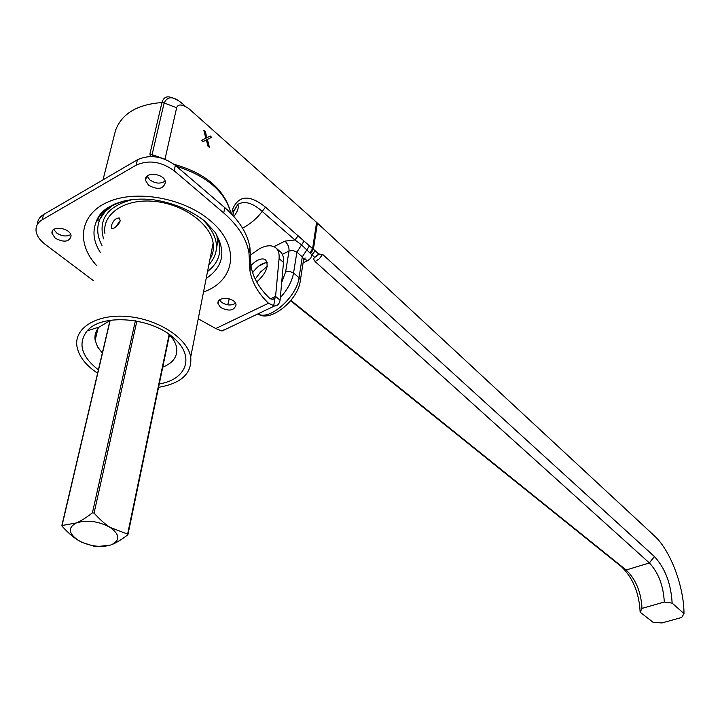 <?xml version="1.0" encoding="UTF-8"?>
<svg xmlns="http://www.w3.org/2000/svg" width="720" height="720" viewBox="0 0 720 720"><rect width="100%" height="100%" fill="white"/><g stroke="black" fill="none" stroke-linecap="round" stroke-linejoin="round"><path stroke-width="1.08" d="M120.204 220.923C117.72 226.026 114.876 228.573 111.69 228.546L111.294 225.891C113.292 220.392 116.028 217.782 119.511 218.052L120.204 220.923M168.66 334.062C173.088 338.427 175.734 342.909 176.607 347.535C177.777 356.445 173.16 362.979 162.756 367.155M102.33 353.088L97.542 346.779L95.157 340.263C94.347 335.286 95.715 330.858 99.252 326.988L110.808 320.193M159.264 383.931C186.372 379.692 195.183 356.823 174.438 338.661C152.685 317.475 101.889 312.939 87.147 330.867C77.58 343.476 81.324 356.472 98.397 369.846M97.605 373.221L95.643 371.88C85.041 364.302 78.831 355.95 77.022 346.824C73.458 328.23 96.714 313.623 127.521 316.503C158.283 319.122 187.614 338.418 190.719 356.976C192.168 373.329 181.458 383.436 158.562 387.306M104.922 233.424C101.961 213.993 124.461 198.567 153.729 201.312C182.961 203.787 210.528 223.677 213.147 243.081C213.993 248.958 212.931 254.34 209.97 259.218M62.154 526.329L62.046 525.492L76.257 522.972C67.743 527.652 68.418 533.439 78.273 540.333C73.476 537.471 68.103 532.8 62.154 526.329M95.751 546.759L82.278 542.484L78.273 540.333L82.503 542.511C92.718 546.606 102.114 547.443 110.673 545.031L95.751 546.759M92.412 512.874L94.059 513.09C100.026 519.705 105.408 524.493 110.187 527.436L127.62 534.105L127.674 534.933C121.266 539.766 115.911 543.024 111.6 544.689C120.294 540.243 119.826 534.483 110.187 527.436C98.415 521.118 87.102 519.633 76.257 522.972C80.568 521.217 85.95 517.851 92.412 512.874L135.396 320.787M115.506 227.25L118.656 222.75L119.799 222.093M119.52 222.678L116.01 226.854M249.534 267.228L250.875 265.653M250.902 265.617C256.707 259.731 261.558 257.733 265.437 259.632C269.334 265.545 266.436 272.997 256.743 281.988M267.255 262.557C262.242 262.863 257.373 266.247 252.63 272.691M93.321 280.602L44.937 244.152C39.762 240.165 36.81 235.818 36.09 231.111C35.586 226.359 37.602 222.597 42.138 219.825L136.134 165.159C148.635 159.615 161.307 161.487 174.159 170.775L223.74 212.985C238.203 225.603 246.618 238.932 248.985 252.981L249.957 270.819C251.991 282.519 258.174 293.319 268.488 303.237L215.757 328.536L198.234 318.807M250.488 255.042L259.902 248.472C266.355 245.295 271.467 244.935 275.265 247.41C278.235 249.597 279.504 253.341 279.081 258.633L283.5 262.395L280.089 300.159L275.58 296.433L274.986 298.143L272.565 299.574L269.361 298.026C259.074 288.099 252.918 277.272 250.893 265.554L249.939 247.68C247.59 233.604 239.211 220.248 224.784 207.621L175.356 165.357C162.549 156.069 149.904 154.197 137.43 159.75L43.596 214.542C39.6 216.963 37.548 220.212 37.449 224.298M219.528 299.997L221.499 302.265C226.566 305.505 231.246 305.838 235.53 303.264M53.82 229.491L56.709 233.01C61.866 236.322 66.537 236.844 70.731 234.567M147.105 176.193L149.85 179.901C155.52 183.726 160.614 184.104 165.141 181.035M220.527 307.449L218.016 303.66C216.387 296.028 235.323 297.225 236.061 304.803C234.234 310.761 229.05 311.643 220.527 307.449M55.305 238.266L52.029 233.424C50.472 225.072 70.488 227.691 71.109 235.908C69.39 241.965 64.125 242.748 55.305 238.266M148.599 185.283L145.575 180.468C143.73 171.279 164.565 173.061 165.429 182.169C163.575 189.189 157.968 190.233 148.599 185.283M229.23 298.854L227.727 304.857M283.5 262.395C283.914 257.103 282.627 253.359 279.648 251.163L276.381 248.364M270.468 298.89L275.58 296.433L279.081 258.633M215.757 328.536L221.499 330.867L226.386 328.941M280.089 300.159C279.387 303.894 277.515 305.838 274.473 305.991L268.488 303.237M314.577 257.256L318.825 254.088L315.171 250.758L311.931 254.862L314.577 257.256L313.533 259.029L315.081 261.558L649.386 562.959C658.404 572.589 663.372 585.612 664.299 602.037L672.138 603.117L684 613.611L682.101 616.887L680.769 617.715L661.869 622.953L653.013 622.242L640.143 612.189L641.988 608.4C641.142 592.164 635.877 579.384 626.211 570.051L290.898 300.402M290.61 300.762L621.405 566.667C632.925 577.782 639.171 592.956 640.143 612.189M207.414 139.491L209.457 147.465L207.936 146.115L206.352 139.869L202.995 141.759L201.546 140.481L205.839 138.168L203.814 130.32L205.344 131.679L206.892 137.799L210.15 135.954L211.581 137.232L206.712 139.887L208.422 146.547M210.15 135.954L209.457 136.359L210.87 137.619M206.892 137.799L209.457 136.359M205.344 131.679L204.642 132.084L206.19 138.195M204.156 131.643L204.642 132.084M205.839 138.168L201.564 140.49M170.604 97.263L170.604 97.263C166.248 95.994 163.368 97.758 161.946 102.555L164.142 102.933C167.688 95.769 173.826 96.093 182.574 103.896M103.005 179.847L115.434 130.716C121.599 113.778 137.106 104.391 161.946 102.555L149.922 153.9L150.408 156.51M153.18 156.582L152.172 154.287L164.142 102.933L176.643 107.766C177.948 103.869 181.935 104.094 188.613 108.45L316.602 222.363L312.606 248.625L265.482 207.135C249.597 194.364 238.617 195.129 232.533 209.421L231.642 214.074M231.03 213.435L230.994 213.372C224.82 189.603 205.857 173.25 174.114 164.34M233.595 211.698L237.825 204.354C244.674 200.556 252.792 202.914 262.188 211.41L265.482 207.135M233.838 216.432C237.618 211.689 238.95 207.657 237.834 204.345L233.595 211.158L232.533 209.421M242.595 228.213C250.704 223.713 257.238 218.115 262.188 211.41L294.939 239.976L298.161 235.782M273.987 246.672L284.967 241.119L294.939 239.976L301.572 244.908L303.921 241.281M284.967 241.119C287.919 244.071 289.269 247.365 289.017 251.01L293.04 250.488L296.883 252.153L301.572 244.908L311.931 254.862L310.716 258.192L308.115 260.406L303.624 259.434M315.171 250.758L312.606 248.625L310.122 252.675M664.299 602.037L641.988 608.4M310.707 253.35L313.416 249.273L317.394 223.083L654.453 535.878C670.311 550.215 683.973 586.287 684 613.611M317.394 223.083L316.602 222.363M164.979 159.237L176.643 107.766M672.138 603.117C671.022 583.659 665.127 568.152 654.453 556.596L322.605 254.376L318.825 254.088M115.389 130.896L115.92 129.249M62.046 525.492L110.16 320.4M94.059 513.09L136.89 321.066M169.137 334.53L127.62 534.105M42.138 219.825L43.596 214.542M137.43 159.75L136.134 165.159M174.159 170.775L175.356 165.357M216.477 248.913L217.584 242.19L216.828 235.116M110.106 206.226L107.766 209.088M203.508 292.023C235.728 280.638 240.822 245.646 209.907 220.374C183.843 198.108 136.764 189.378 108.315 201.834C79.587 214.029 75.717 243.342 96.93 265.905M100.269 252.36C93.483 241.65 92.196 231.354 96.39 221.472C99.36 212.13 108.459 205.335 123.678 201.114C132.255 199.161 141.534 198.639 151.533 199.521C171.621 202.212 189.297 209.358 204.561 220.95L214.884 232.047C226.431 251.262 223.533 266.733 206.181 278.442M114.849 203.949C107.802 207.81 102.879 212.769 100.062 218.826L96.39 221.472C101.88 210.177 113.247 202.968 130.473 199.836M207.54 271.53C220.275 261.585 223.056 248.94 215.892 233.568M112.545 205.533L105.237 211.527L100.062 218.826C96.408 227.268 97.038 236.142 101.961 245.457M202.275 219.087C218.682 235.908 220.878 251.172 208.854 264.879M103.581 238.869C98.055 219.312 107.586 206.226 132.174 199.62M274.986 298.143L273.69 305.946M250.425 256.716L249.48 262.008M224.784 207.621L223.74 212.985M149.922 153.9L164.97 159.228M176.391 166.239C207.036 175.995 225.225 191.691 230.94 213.345M232.893 215.388L233.595 211.158L232.803 215.298M303.696 259.641L305.19 258.039L303.678 259.092L302.31 256.851L299.052 277.677L293.562 273.006L296.883 252.153L302.31 256.851L309.321 246.024M303.084 262.899L307.566 260.703M654.453 556.596L649.386 562.959L626.139 569.997L621.396 566.658M621.324 566.595L626.076 569.943M315.081 261.558L319.401 258.714L322.605 254.376M649.332 562.914L654.39 556.533M258.03 313.839C269.046 321.354 296.838 297.045 299.052 277.677L300.438 279.909L303.444 260.568M258.642 266.193L265.689 262.674M282.33 254.358L289.017 251.01L285.624 271.863L281.673 282.546M267.219 266.427L260.649 271.899L255.213 279.045M258.003 313.848C269.703 323.217 298.593 300.429 300.438 279.909L300.204 281.385M280.314 297.612C287.604 289.557 292.023 281.358 293.562 273.006L289.683 271.35L285.624 271.863M233.559 211.869L233.217 213.156M99.252 326.988L87.147 330.867M169.956 334.989L174.438 338.661M97.965 328.518L95.157 340.263M213.147 243.081L190.719 356.976M61.857 525.537L109.989 320.463M127.998 534.366L169.461 334.872M266.013 260.109L265.437 259.632M218.484 301.194L218.016 303.66M52.839 230.418L52.029 233.424M146.376 177.021L145.575 180.468M274.473 305.991L222.3 330.894M250.893 265.554L249.957 270.819M249.939 247.68L248.985 252.981M170.631 97.272C170.874 97.659 169.947 96.012 178.461 100.791M183.645 104.814L184.86 105.768M315.225 256.977C315.684 257.319 316.971 256.275 319.104 253.854M626.211 570.051L621.405 566.667"/></g></svg>
